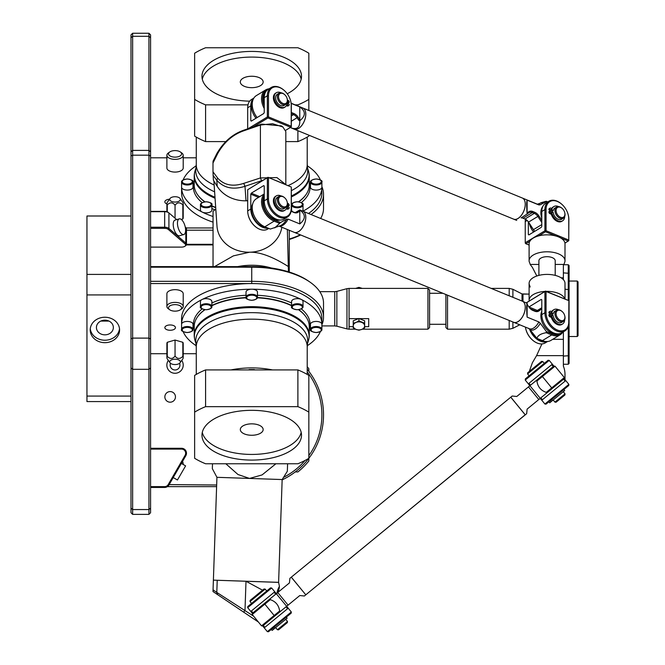 <?xml version="1.0" encoding="UTF-8"?>
<svg xmlns="http://www.w3.org/2000/svg" width="665" height="665" viewBox="0 0 665 665"><rect width="100%" height="100%" fill="white"/><g stroke="black" fill="none" stroke-linecap="round" stroke-linejoin="round"><path stroke-width="1" d="M289.267 239.475A70.158 35.079 0 0 0 300.68 234.969L442.898 293.282L429.582 293.282M150.581 228.344L164.679 228.344A4.081 2.037 0 0 1 168.212 229.359L185.111 243.997A4.081 2.037 0 0 1 185.66 245.019L185.66 245.069A4.081 2.037 0 0 1 184.912 246.241A4.081 2.037 0 0 1 181.578 247.106L150.581 247.106L181.578 247.106A4.081 2.037 0 0 0 184.912 246.241L185.577 245.776A4.896 2.444 180 0 0 186.341 244.919L212.517 244.919M311.037 214.529A71.787 35.893 0 0 0 323.522 194.296L323.522 208.428A71.787 35.893 180 0 1 320.655 218.469M300.356 234.836A71.787 35.893 180 0 1 289.267 239.026M212.501 244.321L186.474 244.321A4.896 2.444 180 0 0 185.818 243.082L168.918 228.452A4.896 2.444 180 0 0 164.679 227.231L150.581 227.231M150.581 157.805L166.89 157.805M183.208 157.805L196.266 157.805M212.393 221.927A70.158 35.079 180 0 1 181.578 192.883L181.578 187.231A5.711 2.851 0 0 0 187.289 190.082A5.711 2.851 0 0 0 193 187.231L193 182.144C193.831 180.797 191.952 179.741 187.364 178.96C183.116 179.658 181.188 180.722 181.578 182.144A5.711 2.851 0 0 0 187.289 184.995A5.711 2.851 0 0 0 193 182.144M212.335 227.962L186.2 227.962M167.272 211.852L167.272 204.853C170.207 202.052 172.8 202.193 175.053 205.261C177.297 202.193 179.891 202.052 182.833 204.853A8.155 4.081 0 0 0 183.208 203.631L183.208 217.763A8.155 4.081 180 0 1 182.833 218.984L181.279 219.433M183.208 155.286L183.208 167.996A8.155 4.081 180 0 1 175.053 172.077A8.155 4.081 180 0 1 166.89 167.996L166.89 155.286A8.155 4.081 0 0 0 175.053 159.359A8.155 4.081 0 0 0 183.208 155.286A8.155 4.081 0 0 0 181.711 152.925L180.381 151.986A6.525 3.267 180 0 1 180.847 155.369A6.525 3.267 180 0 1 175.053 157.131A6.525 3.267 180 0 1 169.259 155.369A6.525 3.267 180 0 1 169.725 151.986A6.525 3.267 180 0 1 180.381 151.986M166.89 203.947A5.303 2.652 180 0 1 164.853 201.852A5.303 2.652 180 0 1 169.517 199.226M175.053 205.261L175.053 218.22M182.833 204.853L182.833 218.984M183.208 203.631A8.155 4.081 0 0 0 182.833 202.409L180.082 198.503A5.328 2.668 180 0 1 175.053 202.06A5.328 2.668 180 0 1 170.024 198.503A5.328 2.668 180 0 1 175.053 196.724A5.328 2.668 180 0 1 180.082 198.503M170.024 198.503L167.272 202.409A8.155 4.081 0 0 0 166.89 203.631A8.155 4.081 0 0 0 167.272 204.853M323.522 194.296A71.787 35.893 0 0 0 321.893 186.682M321.669 190.057A70.158 35.079 180 0 1 308.51 213.49M186.474 230.19L212.335 230.19M307.346 165.843A70.158 35.079 180 0 1 320.364 179.941M321.893 187.231L321.893 182.144C322.725 180.797 320.846 179.741 316.257 178.96C312.076 179.608 310.148 180.664 310.472 182.144L310.472 187.231A5.711 2.851 0 0 0 316.183 190.082A5.711 2.851 0 0 0 321.893 187.231A70.158 35.079 180 0 1 302.941 211.212M212.601 216.341A70.158 35.079 180 0 1 202.127 212.035A70.158 35.079 180 0 1 181.578 187.231L181.578 182.144M183.108 179.941A70.158 35.079 180 0 1 196.125 165.843M200.456 204.928L200.456 210.015A5.711 2.851 0 0 0 202.127 212.035A5.711 2.851 0 0 0 208.353 212.65A5.711 2.851 0 0 0 211.877 210.015L211.877 204.928C212.7 203.59 210.83 202.526 206.241 201.744C202.06 202.393 200.132 203.448 200.456 204.928A5.711 2.851 0 0 0 202.127 206.948A5.711 2.851 0 0 0 208.353 207.563A5.711 2.851 0 0 0 211.877 204.928M302.608 211.071A5.711 2.851 0 0 0 303.016 210.015L303.016 204.928C303.847 203.59 301.968 202.526 297.388 201.744C293.199 202.393 291.27 203.448 291.594 204.928A5.711 2.851 0 0 0 295.119 207.563A5.711 2.851 0 0 0 301.345 206.948A5.711 2.851 0 0 0 303.016 204.928M291.594 204.928L291.594 210.015A5.711 2.851 0 0 0 293.099 211.944M307.529 168.095L308.361 170.681A57.356 28.678 180 0 1 308.843 172.559L309.001 173.399A57.514 28.753 180 0 1 309.25 176.092L309.25 185.061A57.514 28.753 180 0 1 305.958 194.654A57.514 28.753 180 0 1 298.485 201.811M215.693 207.472A57.514 28.753 180 0 1 211.877 205.793M204.986 201.811A57.514 28.753 180 0 1 197.522 194.654A57.514 28.753 180 0 1 194.222 185.061L194.222 176.092A57.514 28.753 180 0 1 194.479 173.399L194.637 172.559A57.356 28.678 180 0 1 195.111 170.681L195.942 168.095M309.25 176.092A57.514 28.753 180 0 1 291.312 196.956M215.061 198.245A57.514 28.753 180 0 1 194.222 176.092M214.994 197.264A57.356 28.678 180 0 1 194.38 175.244A57.356 28.678 180 0 1 194.637 172.559M308.843 172.559A57.356 28.678 180 0 1 291.312 196M214.62 191.828A55.968 27.98 180 0 1 195.768 170.88A55.968 27.98 180 0 1 195.818 169.783L196.266 164.072M307.213 164.072L307.662 169.783A55.968 27.98 180 0 1 291.312 190.664M307.213 137.098L307.213 164.621A55.478 27.739 180 0 1 288.128 185.552M214.147 185.02A55.478 27.739 180 0 1 196.266 164.621L196.266 137.098M150.581 151.82L150.581 34.879L148.943 33.25L148.943 514.369L150.581 512.732L150.581 151.82L148.943 150.406L132.634 150.406L132.634 33.25L148.943 33.25M150.581 267.197L251.736 267.197A71.787 35.893 0 0 1 310.356 282.367L309.017 281.428A70.158 35.079 180 0 0 251.736 266.599L150.581 266.599M184.912 246.241L185.577 245.776A4.896 2.444 180 0 1 185.527 245.809M150.581 487.445L164.679 487.445A4.896 4.896 0 0 0 168.918 485.001L185.818 455.725A4.896 4.896 0 0 0 186.474 453.281L186.474 453.181A4.896 4.896 0 0 0 181.578 448.285L150.581 448.285M150.581 449.099L181.578 449.099A4.081 4.081 0 0 1 185.66 453.181L185.66 453.281A4.081 4.081 0 0 1 185.111 455.317L168.212 484.586A4.081 4.081 0 0 1 164.679 486.63L150.581 486.63M173.216 477.553L177.455 479.997L185.61 465.874L181.37 463.422M185.577 245.776A4.896 2.444 180 0 0 186.474 244.363L186.474 228.768A4.896 2.444 0 0 0 185.818 227.546L185.818 243.082L185.111 243.997M150.581 211.686L164.679 211.686A4.896 2.444 0 0 1 168.677 212.717A4.896 2.444 0 0 1 168.918 212.908L176.674 219.625M168.212 212.409A4.081 2.037 180 0 0 168.012 212.251A4.081 2.037 180 0 0 164.679 211.387L150.581 211.387M185.261 227.056L185.818 227.546M183.798 234.546L179.558 235.776A8.155 3.533 -106.1 0 1 175.369 232.492A8.155 3.533 -106.1 0 1 173.216 224.404A8.155 3.533 -106.1 0 1 175.036 220.098L179.267 218.868A8.155 3.533 -106.1 0 1 184.928 225.734A8.155 3.533 -106.1 0 1 183.798 234.546A8.155 3.533 -106.1 0 1 179.608 231.27A8.155 3.533 -106.1 0 1 177.455 223.174A8.155 3.533 -106.1 0 1 179.267 218.868M211.877 306.59A5.711 2.851 180 0 0 208.353 303.955A5.711 2.851 180 0 0 202.127 304.57A5.711 2.851 180 0 0 200.456 306.59C199.625 307.928 201.503 308.992 206.092 309.774C210.273 309.125 212.202 308.07 211.877 306.59L211.877 301.503A5.711 2.851 180 0 0 208.353 298.868A5.711 2.851 180 0 0 202.127 299.483A70.158 35.079 0 0 0 181.578 324.287L181.578 329.375C180.747 330.721 182.626 331.777 187.214 332.558C191.395 331.91 193.324 330.854 193 329.375L193 324.287A5.711 2.851 180 0 0 187.289 321.436A5.711 2.851 180 0 0 181.578 324.287L181.578 318.635A70.158 35.079 0 0 1 251.736 283.556A70.158 35.079 0 0 1 321.893 318.635L321.893 324.287A5.711 2.851 180 0 0 316.183 321.436A5.711 2.851 180 0 0 310.472 324.287L310.472 329.375C309.641 330.721 311.519 331.777 316.108 332.558C320.289 331.91 322.217 330.854 321.893 329.375L321.893 329.375A5.711 2.851 180 0 0 316.183 326.523A5.711 2.851 180 0 0 310.472 329.375M150.581 283.556L251.736 283.556L251.736 281.328L150.581 281.328M196.266 353.714L183.208 353.714M166.89 353.714L150.581 353.714M175.053 356.016C172.8 359.092 170.207 359.225 167.272 356.423A8.155 4.081 180 0 0 166.89 357.645L166.89 343.522A8.155 4.081 0 0 1 167.272 342.292L175.053 340.048L182.833 342.292A8.155 4.081 0 0 1 183.208 343.522L183.208 357.645A8.155 4.081 180 0 0 182.833 356.423C179.891 359.225 177.297 359.092 175.053 356.016L175.053 340.048M166.89 306.474L166.89 293.755A8.155 4.081 0 0 1 175.053 289.674A8.155 4.081 0 0 1 183.208 293.755L183.208 306.474A8.155 4.081 180 0 0 175.053 302.392A8.155 4.081 180 0 0 166.89 306.474A8.155 4.081 180 0 0 168.395 308.826L169.725 309.765A6.525 3.267 0 0 1 170.706 305.451A6.525 3.267 0 0 1 179.4 305.451A6.525 3.267 0 0 1 180.381 309.765A6.525 3.267 0 0 1 175.053 311.145A6.525 3.267 0 0 1 169.725 309.765M170.157 330.264A5.303 2.652 0 0 1 164.853 327.612A5.303 2.652 0 0 1 170.157 324.961A5.303 2.652 0 0 1 175.46 327.612A5.303 2.652 0 0 1 170.157 330.264M166.89 357.645A8.155 4.081 180 0 0 167.272 358.876L170.024 362.774A5.328 2.668 0 0 1 175.053 359.225A5.328 2.668 0 0 1 180.082 362.774A5.328 2.668 0 0 1 175.053 364.553A5.328 2.668 0 0 1 170.024 362.774M180.082 362.774L182.833 358.876A8.155 4.081 180 0 0 183.208 357.645M182.833 342.292L182.833 356.423M167.272 356.423L167.272 342.292M200.456 306.59L200.456 301.503A5.711 2.851 180 0 1 202.127 299.483A70.158 35.079 0 0 1 251.736 289.209A70.158 35.079 0 0 1 301.345 299.483A70.158 35.079 0 0 1 321.893 324.287L321.893 329.375L321.893 324.287M320.364 331.577A70.158 35.079 0 0 1 307.346 345.675M196.125 345.675A70.158 35.079 0 0 1 183.108 331.577M257.446 297.155L257.446 292.068A5.711 2.851 180 0 0 251.736 289.209A5.711 2.851 180 0 0 246.025 292.068L246.025 297.155C245.194 298.494 247.072 299.558 251.661 300.331C255.842 299.691 257.771 298.627 257.446 297.155A5.711 2.851 180 0 0 251.736 294.296A5.711 2.851 180 0 0 246.025 297.155M303.016 306.59L303.016 301.503A5.711 2.851 180 0 0 301.345 299.483A5.711 2.851 180 0 0 295.119 298.868A5.711 2.851 180 0 0 291.594 301.503L291.594 306.59C290.771 307.928 292.65 308.992 297.23 309.774C301.411 309.125 303.34 308.07 303.016 306.59A5.711 2.851 180 0 0 301.345 304.57A5.711 2.851 180 0 0 295.119 303.955A5.711 2.851 180 0 0 291.594 306.59M195.942 343.423L195.111 340.837A57.356 28.678 0 0 1 194.637 338.959L194.479 338.119A57.514 28.753 0 0 1 194.222 335.426L194.222 326.457A57.514 28.753 0 0 1 197.522 316.864A57.514 28.753 0 0 1 204.986 309.707M211.877 305.725A57.514 28.753 0 0 1 246.15 297.837M257.322 297.837A57.514 28.753 0 0 1 291.594 305.725M298.485 309.707A57.514 28.753 0 0 1 305.958 316.864A57.514 28.753 0 0 1 309.25 326.457L309.25 335.426A57.514 28.753 0 0 1 309.001 338.119L308.843 338.959A57.356 28.678 0 0 1 308.361 340.837L307.529 343.423M194.222 335.426A57.514 28.753 0 0 1 251.736 306.665A57.514 28.753 0 0 1 309.25 335.426M194.637 338.959A57.356 28.678 0 0 1 194.38 336.274A57.356 28.678 0 0 1 254.429 307.629A57.356 28.678 0 0 1 308.843 338.959M196.266 347.446L195.818 341.735A55.968 27.98 0 0 1 195.768 340.638A55.968 27.98 0 0 1 252.833 312.658A55.968 27.98 0 0 1 307.662 341.735L307.213 347.446M196.266 374.42L196.266 346.897A55.478 27.739 0 0 1 251.736 319.158A55.478 27.739 0 0 1 307.213 346.897L307.213 374.42M181.578 324.287L181.578 329.375A5.711 2.851 180 0 1 187.289 326.523A5.711 2.851 180 0 1 193 329.375M321.893 324.836A71.787 35.893 180 0 0 323.522 317.222A71.787 35.893 180 0 0 251.736 281.328L251.736 266.599M310.356 282.367A71.787 35.893 0 0 1 323.522 303.09L323.522 317.222M216.665 485.001L168.212 484.586M167.389 486.63L216.607 486.63M307.213 371.885A70.158 70.158 0 0 1 308.843 455.6M305.044 460.454A70.158 70.158 0 0 1 283.506 477.387M282.143 479.872A71.787 71.787 0 0 0 307.213 369.275M170.157 391.585A5.303 5.303 0 0 1 174.745 399.54A5.303 5.303 0 0 1 165.568 399.54A5.303 5.303 0 0 1 170.157 391.585M168.353 360.413A8.155 8.155 0 0 0 180.473 371.178A8.155 8.155 0 0 0 181.744 360.413M179.6 363.273A4.896 4.896 0 0 1 175.053 369.973A4.896 4.896 0 0 1 170.498 363.273M132.634 33.25L130.997 34.879L130.997 512.732L132.634 514.369L132.634 150.406L130.997 151.82M132.634 514.369L148.943 514.369L132.634 514.369L130.997 512.732M169.725 151.986L168.395 152.925A8.155 4.081 0 0 0 166.89 155.286M183.208 464.486A8.155 8.155 0 0 0 182.551 461.385M180.381 309.765L181.711 308.826A8.155 4.081 180 0 0 183.208 306.474M205.585 369.915L205.585 406.656A73.424 36.708 180 0 0 194.629 412.134L194.629 375.401A73.424 36.708 0 0 1 205.585 369.915L297.887 369.915A73.424 36.708 0 0 1 308.843 375.401L308.843 412.134A73.424 36.708 180 0 0 297.887 406.656L297.887 369.915M194.629 405.342L194.629 391.594M205.585 406.656L297.887 406.656M308.843 412.134L308.843 458.285A73.424 36.708 180 0 1 297.887 463.763L205.585 463.763A73.424 36.708 180 0 1 194.629 458.285L194.629 412.134M251.736 410.33A49.767 24.879 0 0 1 301.503 435.209A49.767 24.879 0 0 1 251.736 460.089A49.767 24.879 0 0 1 201.969 435.209A49.767 24.879 0 0 1 251.736 410.33M202.293 432.383A49.767 24.879 180 0 0 251.736 454.436A49.767 24.879 180 0 0 301.178 432.383M251.736 423.846A11.421 5.711 180 0 0 240.314 429.557A11.421 5.711 180 0 0 251.736 435.267A11.421 5.711 180 0 0 263.157 429.557A11.421 5.711 180 0 0 251.736 423.846M194.629 99.384A73.424 36.708 0 0 0 205.585 104.862L205.585 141.603A73.424 36.708 180 0 1 194.629 136.117L194.629 53.233A73.424 36.708 0 0 1 205.585 47.755L297.887 47.755A73.424 36.708 0 0 1 308.843 53.233L308.843 110.481M527.121 200.132C526.522 201.719 526.522 206.333 527.121 213.972L527.121 200.132L538.816 204.928A11.421 6.276 112.3 0 0 537.977 204.438L522.366 198.037A11.421 6.276 112.3 0 1 522.366 198.037A11.421 6.276 112.3 0 1 523.837 210.98A11.421 6.276 112.3 0 1 513.704 219.167A11.421 6.276 112.3 0 1 513.688 219.159L308.843 135.17L308.843 136.117A73.424 36.708 180 0 1 297.887 141.603L285.817 141.603M297.887 105.984L297.887 104.862L295.135 104.862M247.995 104.862L205.585 104.862M297.887 104.862A73.424 36.708 0 0 0 308.843 99.384M249.683 101.171A49.767 24.879 180 0 1 201.969 76.309A49.767 24.879 180 0 1 251.736 51.429A49.767 24.879 180 0 1 301.503 76.309A49.767 24.879 180 0 1 287.23 93.748M225.743 141.603L205.585 141.603M297.887 141.603L297.887 130.672M301.178 79.135A49.767 24.879 0 0 0 251.736 57.082A49.767 24.879 0 0 0 202.293 79.135M251.736 76.251A11.421 5.711 180 0 1 263.157 81.961A11.421 5.711 180 0 1 251.736 87.672A11.421 5.711 180 0 1 240.314 81.961A11.421 5.711 180 0 1 251.736 76.251M308.843 371.336L308.843 368.693A73.424 73.424 0 0 0 307.213 366.739M295.243 471.942L297.887 471.942A73.424 73.424 0 0 0 308.843 460.986L308.843 458.343M130.997 396.074L86.949 396.074L86.949 401.569L130.997 401.569M130.997 216L86.949 216L86.949 396.074M130.997 294.919L86.949 294.919M90.207 329.956A14.688 12.718 0 0 1 104.895 317.238A14.688 12.718 0 0 1 119.575 329.956A14.688 12.718 0 0 1 104.895 342.675A14.688 12.718 0 0 1 90.207 329.956M90.274 328.726A14.688 12.718 180 0 0 104.895 340.222A14.688 12.718 180 0 0 119.509 328.726M113.358 327.504A8.462 7.332 180 0 0 104.895 320.173A8.462 7.332 180 0 0 96.425 327.504A8.462 7.332 180 0 0 104.895 334.836A8.462 7.332 180 0 0 113.358 327.504M100.847 321.07L108.944 321.07M130.997 274.404L86.949 274.404M213.049 175.319L216.798 180.265L217.654 178.07L212.991 171.786L213.382 180.173L217.222 186.341A32.635 28.246 -3.9 0 0 246 200.805A32.635 28.246 176.1 0 0 247.688 200.739A32.635 28.246 176.1 0 1 216.832 185.71M217.222 186.341L216.798 180.265C223.797 188.029 233.191 190.04 244.994 186.3L243.722 183.374C232.708 186.931 224.022 185.161 217.654 178.07M213.864 180.955L216.99 226.208A32.635 28.246 -3.9 0 0 249.541 252.218A32.635 28.246 -3.9 0 0 281.852 227.247M237.779 266.599A37.523 18.761 -0 0 1 271.212 267.978M287.347 229.5L288.444 271.786M288.07 266.374C272.5 256.59 259.658 251.869 249.541 252.218L233.382 255.875L214.587 266.599M213.033 266.599L213.058 211.146L215.817 209.242M247.688 200.522L246 200.805L244.994 186.3L263.373 180.099M285.8 184.604L276.931 177.58L260.406 177.946L243.722 183.374M273.814 179.683L282.284 183.158M217.654 153.615L216.798 153.673L213.049 161.188L212.991 163.016L217.654 153.615C224.014 142.252 232.708 134.646 243.722 130.806L260.406 125.045L272.559 123.715L282.899 126.982L285.817 131.562L285.817 184.604M212.991 163.016L212.991 171.786M243.722 130.806L244.994 129.775C233.182 133.557 223.789 141.52 216.798 153.673M282.899 126.982L281.362 125.893L261.578 124.106L244.994 129.775M213.465 580.138L278.61 582.332L282.16 479.556L216.931 477.312L212.335 468.667L212.501 463.763L212.335 468.667M225.834 463.763L237.97 474.511L249.541 478.434L262.077 474.918L275.9 463.763M287.596 463.763L287.338 471.252L287.596 463.763M276.906 593.729C277.23 591.035 278.07 588.592 279.425 586.405C278.07 588.592 277.23 591.035 276.906 593.729M278.278 592.074L279.034 588.716M278.743 589.439L278.427 590.611M217.654 594.676L216.798 592.415L213.049 589.847L212.991 591.551L243.722 612.174L244.994 610.279L246 581.26L262.567 590.188M213.049 589.847L213.382 580.138L278.61 582.382L279.425 586.405L279.175 588.425M243.722 612.174L258.411 622.033M275.393 625.042L283.265 618.575M253.606 616.172L216.798 592.415L217.222 580.262M264.022 588.99L250.148 600.37L250.032 601.517L265.169 589.107L264.022 588.99M266.723 591.002L265.169 589.107M287.363 622.606L287.479 621.451L277.388 629.73L275.626 627.585L277.388 629.73L278.535 629.846L287.363 622.606L287.479 621.451L285.717 619.306L287.479 621.451M247.688 607.669L271.653 588.01L270.505 587.893L247.796 606.522L247.688 607.669L251.304 612.083L251.935 611.567M274.645 592.939L275.277 592.424L274.761 591.792L250.788 611.451M264.354 626.704L263.722 627.22L262.168 625.324M252.343 613.346L252.226 614.493L270.314 599.655L270.214 598.691L252.343 613.346L251.304 612.083M270.214 598.691L276.291 593.704L287.696 607.561L287.064 608.084M275.277 592.424L276.316 593.687M263.722 627.22L264.238 627.851L288.211 608.192L287.696 607.561M267.347 631.634L268.494 631.75L291.204 613.13L291.312 611.983L267.347 631.634L264.238 627.851L267.347 631.634L268.494 631.75M288.211 608.192L291.312 611.983L291.204 613.13M272.234 630.37L287.139 618.142L286.316 617.137L287.139 618.142M272.758 628.25L273.589 629.256M274.13 592.307L275.684 594.202M287.579 608.708L286.025 606.821M271.653 588.01L274.761 591.792M278.535 96.683A5.711 3.824 -121.4 0 1 284.612 94.588A5.711 3.824 -121.4 0 1 287.18 98.802A5.711 3.824 -121.4 0 1 283.589 103.649A5.711 3.824 -121.4 0 1 278.535 96.683M284.47 94.472A6.525 4.372 58.6 0 0 284.329 94.347A6.525 4.372 58.6 0 0 279.034 93.233A6.525 4.372 58.6 0 0 277.388 96.741A6.525 4.372 58.6 0 0 280.389 103.142A6.525 4.372 58.6 0 0 285.834 104.38A6.525 4.372 58.6 0 0 287.421 101.703A6.525 4.372 58.6 0 0 287.263 99.168A6.525 4.372 58.6 0 0 287.222 98.977M279.034 93.233L277.28 94.305A6.525 4.372 58.6 0 0 276.939 102.152A6.525 4.372 58.6 0 0 284.071 105.452L285.834 104.38M278.535 199.833A5.711 3.824 -121.4 0 1 284.612 197.738A5.711 3.824 -121.4 0 1 287.18 201.952A5.711 3.824 -121.4 0 1 283.589 206.798A5.711 3.824 -121.4 0 1 278.535 199.833M284.47 197.621A6.525 4.372 58.6 0 0 284.329 197.497A6.525 4.372 58.6 0 0 279.034 196.383A6.525 4.372 58.6 0 0 277.388 199.891A6.525 4.372 58.6 0 0 280.389 206.291A6.525 4.372 58.6 0 0 285.834 207.53A6.525 4.372 58.6 0 0 287.421 204.853A6.525 4.372 58.6 0 0 287.263 202.318A6.525 4.372 58.6 0 0 287.222 202.127M279.034 196.383L277.28 197.455A6.525 4.372 58.6 0 0 276.939 205.302A6.525 4.372 58.6 0 0 284.071 208.602L285.834 207.53M253.141 126.99L267.978 117.946L290.68 127.256L285.626 130.34M267.978 177.289L247.688 189.725L267.347 177.738L267.347 198.935A15.503 10.382 58.6 0 0 274.487 214.138A15.503 10.382 58.6 0 0 287.396 217.081A15.503 10.382 58.6 0 0 291.312 208.76L291.312 187.572L291.204 208.187A14.688 9.834 -121.4 0 1 279.849 216.25A14.688 9.834 -121.4 0 1 268.494 198.877L268.494 177.68L267.347 177.738L267.978 177.289L291.204 186.998L267.978 177.289M259.799 196.649L251.304 193.166L250.788 194.188L258.585 197.389M251.304 193.166L263.722 185.602L264.238 185.992L264.238 200.83A15.503 10.382 58.6 0 0 271.378 216.034A15.503 10.382 58.6 0 0 284.296 218.976L287.396 217.081M251.486 120.997L250.788 120.714L251.304 121.105L263.722 113.532L264.238 112.518L264.238 97.68L267.347 95.785L267.347 116.982L268.494 116.924L268.494 95.727A14.688 9.834 -121.4 0 1 284.113 90.349A14.688 9.834 -121.4 0 1 290.721 101.188A14.688 9.834 -121.4 0 1 291.204 105.037L291.204 126.234L268.494 116.924L267.978 117.946L267.347 116.982L248.087 128.719M250.788 120.714L250.788 105.876A15.503 10.382 -121.4 0 1 253.747 98.262M256.017 118.237A14.688 9.834 -121.4 0 1 251.42 106.134A14.688 9.834 -121.4 0 1 252.658 100.864M268.793 228.428L267.737 229.068A15.503 10.382 -121.4 0 1 255.169 226.433A15.503 10.382 -121.4 0 1 248.195 214.986A15.503 10.382 -121.4 0 1 247.688 210.921L247.688 189.725M248.236 215.169A14.688 9.834 58.6 0 0 248.278 215.344A14.688 9.834 58.6 0 0 254.886 226.183A14.688 9.834 58.6 0 0 255.028 226.308M287.097 207.355L287.928 206.848L289.117 207.339A1.471 0.981 -121.4 0 1 288.818 208.602A1.471 0.981 -121.4 0 1 287.762 208.461A1.471 0.981 58.6 0 0 286.731 208.336A1.471 0.981 58.6 0 0 286.474 208.611A8.362 5.603 -121.4 0 1 285.027 210.165A8.362 5.603 -121.4 0 1 275.892 205.942A8.362 5.603 -121.4 0 1 276.324 195.892A8.362 5.603 -121.4 0 1 281.054 195.951M288.818 208.602L287.995 209.109A1.471 0.981 -121.4 0 1 286.931 208.968A1.471 0.981 58.6 0 0 286.399 208.744M285.027 210.165L284.196 210.672A8.362 5.603 -121.4 0 1 275.069 206.449A8.362 5.603 -121.4 0 1 275.493 196.391L276.324 195.892M287.438 203.315A1.471 0.981 58.6 0 0 287.762 203.407A1.471 0.981 -121.4 0 1 288.893 204.246A1.471 0.981 -121.4 0 1 289.117 205.643L288.286 206.15L287.222 205.709M286.598 206.857A0.981 0.657 58.6 0 0 287.928 206.848M286.931 208.968L287.762 208.461M289.117 205.643L287.928 205.153A0.981 0.657 58.6 0 0 287.479 204.197M287.272 205.56L287.928 205.153M287.438 100.166A1.471 0.981 58.6 0 0 287.787 100.265A1.471 0.981 -121.4 0 1 288.909 101.113A1.471 0.981 -121.4 0 1 289.117 102.493L287.928 102.003A0.981 0.657 58.6 0 0 287.479 101.047M287.097 104.206L287.928 103.698L289.117 104.189A1.471 0.981 -121.4 0 1 288.818 105.461A1.471 0.981 -121.4 0 1 287.787 105.328A1.471 0.981 58.6 0 0 286.731 105.186A1.471 0.981 58.6 0 0 286.474 105.461A8.362 5.603 -121.4 0 1 285.027 107.023A8.362 5.603 -121.4 0 1 275.892 102.792A8.362 5.603 -121.4 0 1 276.324 92.743A8.362 5.603 -121.4 0 1 281.054 92.801M286.598 103.707A0.981 0.657 58.6 0 0 287.928 103.698M288.818 105.461L287.995 105.959A1.471 0.981 -121.4 0 1 286.956 105.835L287.787 105.328M286.956 105.835A1.471 0.981 58.6 0 0 286.399 105.594M285.027 107.023L284.196 107.522A8.362 5.603 -121.4 0 1 275.069 103.299A8.362 5.603 -121.4 0 1 275.493 93.241L276.324 92.743M287.222 102.56L288.286 103L289.117 102.493M287.272 102.41L287.928 102.003M266.482 227.48A14.688 9.834 -121.4 0 1 251.42 209.284A14.688 9.834 -121.4 0 1 252.658 204.014M264.238 197.389A14.688 9.834 58.6 0 0 263.315 202.035A14.688 9.834 58.6 0 0 280.322 220.032M265.393 92.41A14.688 9.834 58.6 0 0 263.315 98.885A14.688 9.834 58.6 0 0 264.238 104.28M268.111 228.153A15.503 10.382 -121.4 0 1 250.788 209.026L250.788 194.188M291.312 126.807L291.204 126.234L290.68 127.256L291.312 126.807L291.312 105.61A15.503 10.382 58.6 0 0 290.813 101.554A15.503 10.382 58.6 0 0 290.763 101.371M283.972 90.232A15.503 10.382 58.6 0 0 283.83 90.108A15.503 10.382 58.6 0 0 271.262 87.464A15.503 10.382 58.6 0 0 267.347 95.785L268.494 95.727M247.688 128.86L247.688 107.772A15.503 10.382 -121.4 0 1 251.603 99.451L253.864 98.071M271.262 87.464L268.153 89.359A15.503 10.382 58.6 0 0 264.238 97.68M527.121 409.1L526.663 413.697L527.121 409.108L539.864 398.651A17.947 17.947 0 0 0 540.803 399.033M529.332 385.043A17.947 17.947 0 0 0 529.523 386.033L528.484 386.88M305.759 594.859L304.371 595.998L299.782 595.541L304.371 595.998L525.225 414.769L518.035 405.999L525.275 414.835L305.792 594.826L291.312 577.162L305.792 594.826L291.278 577.195L289.89 578.334L289.433 582.922L289.89 578.334L291.278 577.195M518.035 405.999L510.795 397.171L518.035 405.999M525.242 414.86L510.762 397.204L291.312 577.162M512.183 396.032L510.795 397.171L512.183 396.032L516.771 396.49L529.914 385.708L540.263 398.327L546.339 393.339L546.239 392.367C540.803 390.505 537.694 386.714 536.929 381.02L535.998 380.729L529.914 385.708M541.909 399.091L541.277 399.607L541.792 400.239L565.765 380.579L568.866 384.362L544.901 404.021L546.048 404.137L568.758 385.509L568.866 384.362L564.211 378.684L546.339 393.339M540.263 398.327L538.816 399.515L528.467 386.897M546.239 392.367L564.327 377.537L555.017 366.182L536.929 381.02M535.998 380.729L553.87 366.074L555.017 366.182M274.67 616.131L280.555 611.301L279.624 611.01L261.536 625.848L262.692 625.956L274.67 616.131L264.329 603.512M280.555 611.301L299.782 595.541M279.624 611.01C278.859 605.316 275.751 601.526 270.314 599.655M289.433 582.922L276.291 593.704M538.899 275.385L538.899 260.771A8.155 4.081 0 0 1 547.054 256.69A8.155 4.081 0 0 1 555.208 260.771L555.208 275.385M564.918 317.263A5.711 3.824 -121.4 0 1 559.938 320.123A5.711 3.824 -121.4 0 1 556.231 312.442A5.711 3.824 -121.4 0 1 562.166 311.544A5.711 3.824 -121.4 0 1 564.735 315.759A5.711 3.824 -121.4 0 1 564.918 317.263M562.025 311.428A6.525 4.372 58.6 0 0 561.883 311.303A6.525 4.372 58.6 0 0 556.588 310.189A6.525 4.372 58.6 0 0 555.001 312.874A6.525 4.372 58.6 0 0 557.602 319.774A6.525 4.372 58.6 0 0 563.388 321.336A6.525 4.372 58.6 0 0 565.034 317.837A6.525 4.372 58.6 0 0 564.818 316.124A6.525 4.372 58.6 0 0 564.776 315.933M556.588 310.189L554.834 311.262A6.525 4.372 58.6 0 0 553.238 313.947L551.659 314.138L552.49 313.639A0.981 0.657 58.6 0 0 550.977 313.016L549.789 312.525A1.471 0.981 -121.4 0 1 550.08 311.262A1.471 0.981 -121.4 0 1 551.119 311.386A1.471 0.981 58.6 0 0 552.174 311.536A1.471 0.981 58.6 0 0 552.432 311.253A8.362 5.603 -121.4 0 1 553.879 309.699A8.362 5.603 -121.4 0 1 558.608 309.765M552.357 315.41A6.525 4.372 -121.4 0 1 552.407 314.445M551.659 315.833L553.238 315.642A6.525 4.372 58.6 0 0 556.538 321.469A6.525 4.372 58.6 0 0 561.626 322.409L563.388 321.336M564.918 214.113A5.711 3.824 -121.4 0 1 559.938 216.973A5.711 3.824 -121.4 0 1 556.231 209.292A5.711 3.824 -121.4 0 1 562.166 208.394A5.711 3.824 -121.4 0 1 564.735 212.617A5.711 3.824 -121.4 0 1 564.918 214.113M562.025 208.278A6.525 4.372 58.6 0 0 561.883 208.153A6.525 4.372 58.6 0 0 556.588 207.039A6.525 4.372 58.6 0 0 555.001 209.724A6.525 4.372 58.6 0 0 557.602 216.624A6.525 4.372 58.6 0 0 563.388 218.187A6.525 4.372 58.6 0 0 565.034 214.687A6.525 4.372 58.6 0 0 564.818 212.975A6.525 4.372 58.6 0 0 564.776 212.792M556.588 207.039L554.834 208.112A6.525 4.372 58.6 0 0 553.238 210.797L551.659 210.988A0.981 0.657 58.6 0 0 550.977 209.866L549.789 209.375A1.471 0.981 -121.4 0 1 550.08 208.112A1.471 0.981 -121.4 0 1 551.144 208.253A1.471 0.981 58.6 0 0 552.174 208.386A1.471 0.981 58.6 0 0 552.432 208.103A8.362 5.603 -121.4 0 1 553.879 206.549A8.362 5.603 -121.4 0 1 558.608 206.616M552.357 212.26A6.525 4.372 -121.4 0 1 552.407 211.295M551.659 212.684L553.238 212.492A6.525 4.372 58.6 0 0 556.538 218.32A6.525 4.372 58.6 0 0 561.626 219.259L563.388 218.187M526.348 302.858L544.901 291.544L546.048 291.494L545.524 291.095L544.901 291.544L544.901 312.741A15.503 10.382 58.6 0 0 552.041 327.945A15.503 10.382 58.6 0 0 564.951 330.887A15.503 10.382 58.6 0 0 568.866 322.575L568.866 301.378L568.758 321.993A14.688 9.834 -121.4 0 1 557.403 330.056A14.688 9.834 -121.4 0 1 546.048 312.683L546.048 291.494L568.234 300.414L545.524 291.095L526.289 302.833M529.107 245.069L525.874 243.739L529.797 241.345M538.825 235.842L545.524 231.753L555.907 236.009M560.628 237.945L568.234 241.062L564.942 243.074M529.032 234.803L528.343 234.521L528.858 234.911L541.277 227.347L541.792 226.324L541.792 211.487A15.503 10.382 58.6 0 1 545.707 203.166L548.816 201.271A15.503 10.382 58.6 0 0 544.901 209.591L544.901 230.788L546.048 230.73L546.048 209.533A14.688 9.834 -121.4 0 1 561.667 204.155A14.688 9.834 -121.4 0 1 568.276 215.003A14.688 9.834 -121.4 0 1 568.758 218.851L568.758 240.04L568.866 219.425A15.503 10.382 58.6 0 0 568.359 215.36A15.503 10.382 58.6 0 0 568.317 215.177M537.345 310.455L528.899 306.989L541.277 299.408L541.792 299.799L541.792 314.636A15.503 10.382 58.6 0 0 548.933 329.84A15.503 10.382 58.6 0 0 561.85 332.783L564.951 330.887M530.495 308.876L536.14 311.195M547.328 341.519A15.503 10.382 -121.4 0 1 529.465 328.959M544.519 341.286A14.688 9.834 -121.4 0 1 536.347 338.028M535.782 337.537A14.688 9.834 -121.4 0 1 530.886 330.929M525.35 243.348L525.874 243.739L525.35 243.348M527.104 220.439L525.242 221.578L525.242 242.775L544.901 230.788L545.524 231.753L546.048 230.73L568.758 240.04L568.234 241.062L568.866 240.614M561.526 204.039A15.503 10.382 58.6 0 0 561.385 203.914A15.503 10.382 58.6 0 0 548.816 201.271L547.761 201.911L546.239 201.287L547.586 202.019M525.242 221.578A15.503 10.382 -121.4 0 1 525.441 219.234A6.525 4.372 58.6 0 0 524.993 219.026L523.039 218.228A6.525 4.372 58.6 0 0 521.144 217.862L527.121 213.972M528.343 234.521L528.343 221.927M553.238 210.797L552.49 210.489A0.981 0.657 58.6 0 0 550.977 209.866L550.146 210.373L548.957 209.882A1.471 0.981 -121.4 0 1 549.257 208.619L550.08 208.112M551.676 208.478A8.362 5.603 -121.4 0 1 553.047 207.056L553.879 206.549M564.693 216.591A8.362 5.603 -121.4 0 1 562.582 220.83L561.75 221.329A8.362 5.603 -121.4 0 1 551.601 215.028A1.471 0.981 58.6 0 0 550.312 213.814A1.471 0.981 -121.4 0 1 549.182 212.975A1.471 0.981 -121.4 0 1 548.957 211.578L549.789 211.071L550.977 211.561A0.981 0.657 58.6 0 0 552.49 212.185M551.659 210.988L552.49 210.489M548.957 209.882L549.789 209.375M562.582 220.83A8.362 5.603 -121.4 0 1 552.432 214.521A1.471 0.981 58.6 0 0 551.144 213.307A1.471 0.981 -121.4 0 1 550.005 212.468A1.471 0.981 -121.4 0 1 549.789 211.071M550.312 213.814L551.144 213.307M564.693 319.74A8.362 5.603 -121.4 0 1 562.582 323.98L561.75 324.478A8.362 5.603 -121.4 0 1 551.601 318.169A1.471 0.981 58.6 0 0 550.288 316.956L551.119 316.457A1.471 0.981 -121.4 0 1 549.997 315.601A1.471 0.981 -121.4 0 1 549.789 314.221L550.977 314.711A0.981 0.657 58.6 0 0 552.49 315.335M562.582 323.98A8.362 5.603 -121.4 0 1 552.432 317.671A1.471 0.981 58.6 0 0 551.119 316.457M553.238 313.947L552.49 313.639M551.659 314.138A0.981 0.657 58.6 0 0 550.977 313.016L550.146 313.523L548.957 313.032L549.789 312.525M548.957 313.032A1.471 0.981 -121.4 0 1 549.257 311.76L550.08 311.262M551.676 311.627A8.362 5.603 -121.4 0 1 553.047 310.198L553.879 309.699M550.288 316.956A1.471 0.981 -121.4 0 1 549.165 316.108A1.471 0.981 -121.4 0 1 548.957 314.728L549.789 314.221M533.571 232.043A14.688 9.834 -121.4 0 1 529.39 223.531M542.948 206.217A14.688 9.834 58.6 0 0 541.792 218.087M541.792 311.203A14.688 9.834 58.6 0 0 544.668 326.889A14.688 9.834 58.6 0 0 557.869 333.847M547.553 341.494L545.292 342.874A15.503 10.382 -121.4 0 1 532.723 340.239A15.503 10.382 -121.4 0 1 525.749 328.793A15.503 10.382 -121.4 0 1 525.417 327.122L519.756 324.803L512.906 328.294L512.906 321.993M525.791 328.976A14.688 9.834 58.6 0 0 525.832 329.15A14.688 9.834 58.6 0 0 532.441 339.998A14.688 9.834 58.6 0 0 532.582 340.114M541.576 361.378L527.702 372.757L527.586 373.905L542.723 361.494L541.576 361.378M544.278 363.381L542.723 361.494M564.918 394.985L565.034 393.838L554.942 402.117L556.09 402.225L564.918 394.985L565.034 393.838L563.272 391.693L565.034 393.838M525.242 380.048L549.207 360.397L548.06 360.28L525.35 378.9L525.242 380.048L528.858 384.47L529.49 383.946M552.199 365.326L552.831 364.811L552.316 364.179L528.343 383.838M541.277 399.607L540.238 398.343M529.897 385.725L528.858 384.47M565.25 379.948L564.618 380.463M552.831 364.811L554.386 366.698M544.901 404.021L541.792 400.239M549.789 402.757L564.693 390.53L563.862 389.524L564.693 390.53M550.312 400.638L551.144 401.643M551.684 364.694L553.238 366.59M565.134 381.095L563.579 379.2M549.207 360.397L552.316 364.179M568.866 384.362L568.758 385.509M568.267 326.532L568.267 364.262L569.082 363.447L569.082 265.551L568.267 264.737L568.267 300.43M569.082 363.447L568.267 364.262L563.371 364.262M568.267 264.737L563.737 264.737L568.267 264.737M569.082 273.298L563.371 272.891L563.371 265.244L563.945 264.446L563.371 265.244L563.371 279.641M563.371 366.091L563.371 365.077L563.371 366.091A20.374 17.988 73.8 0 1 565.001 374.553L565.001 379.649L565.001 374.553A20.374 17.988 73.8 0 0 563.371 366.091L563.371 331.852M541.925 343.921L536.572 355.642L532.349 362.824L529.323 371.427M530.412 264.795L529.107 261.353L529.107 243.814A17.947 8.978 0 0 1 547.054 234.845A17.947 8.978 0 0 1 565.001 243.814L565.001 247.638M532.349 267.297L536.83 276L532.349 267.297L530.163 264.446L538.899 264.446M555.208 264.446L563.945 264.446L565.001 261.353L565.001 243.814L565.001 260.771A17.947 8.978 0 0 0 547.054 251.794A17.947 8.978 0 0 0 529.107 260.771L529.107 261.353M564.801 299.001A17.947 8.978 180 0 0 546.189 291.37M545.001 291.42A17.947 8.978 180 0 0 529.107 300.339L529.107 283.963L530.163 287.047L529.107 283.963M529.107 300.339L529.107 283.381A17.947 8.978 180 0 1 547.054 274.404A17.947 8.978 180 0 1 565.001 283.381L565.001 299.084M279.2 226.158L294.188 232.309A11.421 6.276 -67.7 0 0 298.519 231.628A11.421 6.276 -67.7 0 0 305.393 220.664A11.421 6.276 -67.7 0 0 302.849 211.171A11.421 6.276 112.3 0 1 302.883 211.187A11.421 6.276 112.3 0 1 305.426 220.68A11.421 6.276 112.3 0 1 298.552 231.644A11.421 6.276 112.3 0 1 294.221 232.318A11.421 6.276 112.3 0 1 294.204 232.318L513.671 322.301A11.421 6.276 -67.7 0 0 518.002 321.627A11.421 6.276 -67.7 0 0 524.876 310.663A11.421 6.276 -67.7 0 0 522.333 301.17L299.832 209.932L298.635 210.822L299.782 211.054L299.782 223.906C305.834 218.993 305.834 214.371 299.782 210.057M522.349 301.178A11.421 6.276 112.3 0 1 522.366 301.187A11.421 6.276 112.3 0 1 524.909 310.68A11.421 6.276 112.3 0 1 518.035 321.644A11.421 6.276 112.3 0 1 513.704 322.317A11.421 6.276 112.3 0 1 513.688 322.309M541.792 308.917L538.833 311.021A7.34 4.913 -121.4 0 1 534.818 311.237L532.873 310.439A7.34 4.913 -121.4 0 1 530.737 309.1A7.34 4.913 -121.4 0 1 528.858 306.931L527.121 304.279L527.121 317.122L538.816 321.918L540.263 323.223A12.012 6.6 112.3 0 1 529.914 329.532L536.929 338.377C537.694 335.526 540.803 333.631 546.239 332.7L546.339 331.503L540.263 323.223M527.121 317.122C526.522 309.483 526.522 304.869 527.121 303.282L527.22 304.437M522.366 301.187L527.121 303.282M530.595 308.976A6.525 4.372 58.6 0 0 532.349 310.048L534.303 310.846A6.525 4.372 58.6 0 0 537.702 310.763A6.525 4.372 58.6 0 0 537.869 310.655L541.792 307.87M529.914 329.532L528.467 328.227M562.69 332.267A16.317 10.923 -121.4 0 1 560.204 334.744A16.317 10.923 -121.4 0 1 551.709 334.944L546.239 332.7M536.929 338.377L542.399 340.621A16.317 10.923 58.6 0 0 550.894 340.422L560.204 334.744M546.339 331.503L552.224 333.921A15.503 10.382 58.6 0 0 561.044 333.207M298.635 210.822L297.08 211.919A6.525 4.372 -121.4 0 1 296.914 212.035A6.525 4.372 -121.4 0 1 293.514 212.11L291.561 211.312A6.525 4.372 -121.4 0 1 291.12 211.113M252.808 211.969A15.503 10.382 58.6 0 0 252.85 212.143A15.503 10.382 58.6 0 0 259.824 223.59A15.503 10.382 58.6 0 0 259.965 223.706M264.238 194.205A16.317 10.923 58.6 0 0 262.808 208.519A16.317 10.923 58.6 0 0 274.155 221.129L279.624 223.374L280.555 222.526L274.67 220.107A15.503 10.382 -121.4 0 1 264.238 195.801M280.555 222.526L286.64 219.226A12.012 6.6 112.3 0 1 280.223 225.768L270.314 229.051L264.845 226.807A16.317 10.923 -121.4 0 1 260.106 223.831A16.317 10.923 -121.4 0 1 252.758 211.786A16.317 10.923 -121.4 0 1 256.349 198.752L264.238 193.939M274.761 227.871L279.624 223.374M291.095 211.204A7.34 4.913 58.6 0 0 292.085 211.703L294.03 212.509A7.34 4.913 58.6 0 0 298.045 212.285L299.782 211.054M299.782 223.906L288.086 219.109L286.64 219.226M295.41 212.476L299.832 209.932M513.646 219.151A11.421 6.276 -67.7 0 0 513.671 219.151A11.421 6.276 -67.7 0 1 513.671 219.151A11.421 6.276 -67.7 0 0 523.804 210.963A11.421 6.276 -67.7 0 0 522.333 198.02L302.883 108.038A11.421 6.276 112.3 0 1 302.883 108.038A11.421 6.276 112.3 0 1 304.354 120.988A11.421 6.276 112.3 0 1 294.221 129.176A11.421 6.276 112.3 0 1 294.204 129.168L513.671 219.151A11.421 6.276 112.3 0 0 513.704 219.167L516.722 220.406L513.704 219.167M290.264 127.514L294.188 129.16A11.421 6.276 -67.7 0 0 304.321 120.972A11.421 6.276 -67.7 0 0 302.849 108.021L291.137 103.216M299.782 106.907C305.834 111.23 305.834 115.843 299.782 120.756L298.635 120.107L299.782 119.758L299.782 106.907L291.154 103.374M291.17 127.921C297.089 129.816 299.957 127.422 299.782 120.756M298.635 120.107L297.08 117.738A6.525 4.372 58.6 0 0 293.514 114.621L291.561 113.815A6.525 4.372 58.6 0 0 291.312 113.723M257.089 117.58A15.503 10.382 -121.4 0 1 252.85 108.994A15.503 10.382 -121.4 0 1 252.808 108.819M264.238 108.52A16.317 10.923 -121.4 0 1 265.659 89.925A16.317 10.923 -121.4 0 1 269.001 88.844M265.659 89.925L256.349 95.602A16.317 10.923 58.6 0 0 252.758 108.636A16.317 10.923 58.6 0 0 257.131 117.555M291.312 112.543A7.34 4.913 -121.4 0 1 292.085 112.792L294.03 113.599A7.34 4.913 -121.4 0 1 298.045 117.106L299.782 119.758M267.413 89.883A15.503 10.382 58.6 0 0 264.238 105.868M527.237 213.847L528.783 212.742A6.525 4.372 -121.4 0 1 528.958 212.634A6.525 4.372 -121.4 0 1 532.349 212.551L534.303 213.349A6.525 4.372 -121.4 0 1 537.869 216.466L541.792 222.476M526.746 220.098A7.34 4.913 -121.4 0 1 528.484 222.143L533.405 229.674A15.503 10.382 58.6 0 0 534.643 231.387M537.353 204.18L546.239 201.287L541.775 202.476M534.685 231.362A16.317 10.923 -121.4 0 1 533.48 229.674L528.559 222.143A6.525 4.372 58.6 0 0 526.888 220.215A6.525 4.372 58.6 0 0 524.993 219.026L523.039 218.228L532.349 212.551L532.873 211.528A7.34 4.913 58.6 0 0 528.858 211.744L527.121 212.975M541.792 220.364L538.833 215.834A7.34 4.913 58.6 0 0 534.818 212.326L532.873 211.528M546.339 201.512L540.263 204.803A12.012 6.6 -67.7 0 0 537.536 204.255M538.816 204.928L540.263 204.803M521.144 217.862A6.525 4.372 58.6 0 1 523.039 218.228L523.039 218.228M578.051 335.709L578.051 281.869L577.237 281.046L577.237 336.523L578.051 335.709M522.989 301.436L522.989 294.105L529.107 294.105L522.017 293.922L522.017 301.037M353.223 323.215L356.074 322.417A5.711 4.032 180 0 0 353.223 325.9L353.223 320.804L358.934 318.477L364.644 320.804L364.644 325.9A5.711 4.032 180 0 0 361.785 322.417A5.711 4.032 180 0 0 356.074 322.417L358.934 320.887L364.644 323.215M364.644 325.9L364.644 327.87L361.785 329.391A5.711 4.032 180 0 0 364.644 325.9M361.785 329.391L358.934 330.189L356.074 329.391A5.711 4.032 180 0 0 361.785 329.391M356.074 329.391L353.223 327.87L353.223 325.9A5.711 4.032 180 0 0 356.074 329.391M358.934 318.477L358.934 320.887M362.275 288.394L358.934 287.38L355.584 288.394M358.934 288.394L358.934 287.38M353.223 326.69L349.142 326.69L349.142 318.635L358.535 318.635M359.324 318.635L368.718 318.635L368.718 326.69L364.644 326.69M427.944 329.183L429.582 327.546L429.582 290.023L427.944 288.394L427.944 329.183L362.275 329.183M445.899 294.512L445.899 327.546L447.528 329.183L447.528 295.185M194.222 182.368A58.329 29.169 0 0 0 193.407 187.231A58.329 29.169 0 0 0 202.185 202.617M211.877 208.519A58.329 29.169 0 0 0 214.928 209.849M301.287 202.617A58.329 29.169 0 0 0 309.25 182.368M202.592 206.15A5.054 2.527 180 0 1 204.853 201.919A5.054 2.527 180 0 1 211.054 205.019A5.054 2.527 180 0 1 202.592 206.15M182.227 181.578A5.054 2.527 180 0 1 189.816 179.384A5.054 2.527 180 0 1 189.816 183.764A5.054 2.527 180 0 1 182.227 181.578M310.472 182.144A5.711 2.851 0 0 0 316.183 184.995A5.711 2.851 0 0 0 321.893 182.144M321.245 181.578A5.054 2.527 180 0 1 313.656 183.764A5.054 2.527 180 0 1 313.656 179.384A5.054 2.527 180 0 1 321.245 181.578M300.888 206.15A5.054 2.527 180 0 1 292.425 205.019A5.054 2.527 180 0 1 298.618 201.919A5.054 2.527 180 0 1 300.888 206.15M305.809 194.862A57.198 28.603 180 0 1 305.667 195.069A57.198 28.603 180 0 1 305.659 195.078A57.198 28.603 180 0 1 298.726 201.844M215.718 207.746A57.198 28.603 180 0 1 211.877 206.042M204.745 201.844A57.198 28.603 180 0 1 197.813 195.078A57.198 28.603 180 0 1 197.813 195.069A57.198 28.603 180 0 1 197.671 194.862M164.679 486.63L164.679 487.445M185.818 455.725L185.111 455.317M186.474 453.281L185.66 453.281M186.474 453.181L185.66 453.181M181.578 448.285L181.578 449.099M164.679 228.344L164.679 211.387M168.212 229.359L168.918 228.452L168.918 212.908M185.66 245.019L186.474 244.313M185.66 245.069L186.474 244.363M202.185 308.901A58.329 29.169 180 0 0 193.407 324.287A58.329 29.169 180 0 0 194.222 329.15M309.25 329.15A58.329 29.169 180 0 0 301.287 308.901M291.594 302.999A58.329 29.169 180 0 0 257.446 295.268M246.025 295.268A58.329 29.169 180 0 0 211.877 302.999M197.671 316.656A57.198 28.603 0 0 1 197.813 316.449A57.198 28.603 0 0 1 197.813 316.44A57.198 28.603 0 0 1 204.745 309.674M211.877 305.476A57.198 28.603 0 0 1 246.067 297.529M257.413 297.529A57.198 28.603 0 0 1 291.594 305.476M298.726 309.674A57.198 28.603 0 0 1 305.659 316.44A57.198 28.603 0 0 1 305.667 316.449A57.198 28.603 0 0 1 305.809 316.656M182.227 329.94A5.054 2.527 0 0 1 189.816 327.754A5.054 2.527 0 0 1 189.816 332.134A5.054 2.527 0 0 1 182.227 329.94M202.592 305.368A5.054 2.527 -0 0 1 211.054 306.499A5.054 2.527 -0 0 1 204.853 309.599A5.054 2.527 -0 0 1 202.592 305.368M251.736 295.185A5.054 2.527 0 0 1 256.116 298.984A5.054 2.527 0 0 1 247.355 298.984A5.054 2.527 0 0 1 251.736 295.185M300.888 305.368A5.054 2.527 0 0 1 298.618 309.599A5.054 2.527 0 0 1 292.425 306.499A5.054 2.527 0 0 1 300.888 305.368M321.245 329.94A5.054 2.527 0 0 1 313.656 332.134A5.054 2.527 0 0 1 313.656 327.754A5.054 2.527 0 0 1 321.245 329.94M150.581 37.722L148.943 36.309L132.634 36.309L130.997 37.722M130.997 156.001L132.634 155.186L148.943 155.186L150.581 156.001M130.997 338.926L132.634 338.111L148.943 338.111L150.581 338.926M130.997 367.903L132.634 369.316L148.943 369.316L150.581 367.903M130.997 508.143L132.634 509.556L148.943 509.556L150.581 508.143M272.467 369.915A55.478 27.739 180 0 0 251.736 367.911A55.478 27.739 180 0 0 231.004 369.915M289.242 272.035L289.242 230.281M261.569 180.622L260.406 177.946L260.406 125.045L261.578 124.106M274.047 627.195L274.878 628.201M291.312 208.76L291.204 208.187M268.494 198.877L267.347 198.935L264.238 200.83M247.688 210.921L250.788 209.026M291.204 105.037L291.312 105.61M247.688 107.772L250.788 105.876M541.884 375.9L552.224 388.518M288.086 605.133L277.737 592.515M541.792 211.487L544.901 209.591L546.048 209.533M568.758 218.851L568.866 219.425M551.809 208.486L552.432 208.103M551.601 215.028L552.432 214.521M551.601 318.169L552.432 317.671M551.809 311.636L552.432 311.253M568.758 321.993L568.866 322.575M546.048 312.683L544.901 312.741L541.792 314.636M551.601 399.574L552.432 400.588M565.001 289.209L569.082 289.616M563.371 356.099L569.082 355.692M563.371 339.325L552.682 339.325M536.572 355.642L563.371 355.642M561.135 277.812L563.371 277.812M513.704 322.317L529.307 328.718A11.421 6.276 -67.7 0 0 533.646 328.045A11.421 6.276 -67.7 0 0 538.816 321.918M552.224 333.921L551.709 334.944L542.399 340.621M541.792 307.77L536.148 311.212M537.519 310.871L538.833 311.021M532.873 310.439L532.349 310.048M534.818 311.237L534.303 310.846M274.67 220.107L274.155 221.129L264.845 226.807M279.308 226.117A11.421 6.276 -67.7 0 0 282.916 225.236A11.421 6.276 -67.7 0 0 288.086 219.109M298.045 212.285L296.731 212.135M294.03 212.509L293.514 212.11M292.085 211.703L291.561 211.312M292.085 112.792L291.312 113.973M291.312 115.959L293.514 114.621L294.03 113.599M298.045 117.106L291.312 121.254M534.818 212.326L534.303 213.349L524.993 219.026M541.792 224.604L533.405 229.674M528.484 222.143L538.833 215.834M528.858 211.744L528.783 212.742M349.075 294.404L349.075 288.394L346.964 288.668L346.964 328.901L349.075 329.183L349.075 294.404M346.964 328.901L336.856 326.199L336.856 291.378L346.964 288.668M336.856 291.378L334.744 291.652L334.744 325.916L321.893 325.916M512.906 297.305L512.906 289.283L509.199 288.394L509.199 295.784M509.199 320.472L509.199 329.183L447.528 329.183M522.757 301.345L522.757 294.105M166.89 211.711L166.89 203.631M305.659 195.078L305.958 194.654M197.813 195.078L197.522 194.654M168.012 212.251L168.677 212.717M197.813 316.44L197.522 316.864M305.659 316.44L305.958 316.864M249.076 369.574L254.396 369.574M289.267 230.29L289.267 272.043M213.39 580.088L216.931 477.312M282.16 479.556L287.338 471.252M251.586 603.413L250.032 601.517M271.328 629.423L272.16 630.428M251.42 610.936L252.974 612.822M264.87 627.336L263.315 625.441M526.663 413.697L525.275 414.835L526.663 413.697M564.211 378.684L564.327 377.537M252.226 614.493L261.536 625.848L262.692 625.956M529.14 375.8L527.586 373.905M553.18 399.973L554.942 402.117M548.883 401.81L549.714 402.815L548.883 401.81M528.974 383.314L530.529 385.21M542.424 399.723L540.869 397.828M536.106 311.212L541.792 307.745M540.337 203.033L541.792 202.476M569.082 336.523L577.237 336.523M569.082 281.046L577.237 281.046M427.944 288.394L349.075 288.394M355.584 329.183L349.075 329.183M336.856 326.199L334.744 325.916M334.744 291.652L319.782 291.652M445.899 324.287L429.582 324.287M509.199 288.394L491.169 288.394M512.906 328.294L509.199 329.183M522.017 293.922L512.906 289.283"/></g></svg>
